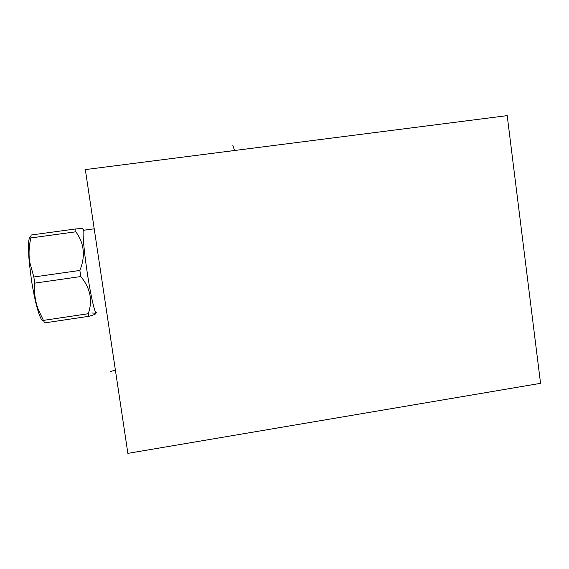 <?xml version="1.0" encoding="UTF-8"?>
<svg xmlns="http://www.w3.org/2000/svg" width="569" height="569" viewBox="0 0 569 569"><rect width="100%" height="100%" fill="white"/><g stroke="black" fill="none" stroke-linecap="round" stroke-linejoin="round"><path stroke-width="0.85" d="M540.55 383.335L507.199 115.635L85.336 169.59L127.869 453.365L540.55 383.335M94.212 228.809L83.344 230.296C82.469 233.482 84.141 252.181 87.206 272.402C90.962 297.587 95.649 317.011 96.566 312.274M83.344 230.296L84.361 230.153M91.815 313.021C97.697 313.05 96.766 314.138 88.999 316.286L88.209 313.732C92.896 300.66 90.421 288.263 80.784 276.548L79.859 270.446C85.606 256.263 84.262 243.383 75.833 231.796L75.812 228.93C81.452 228.525 83.707 228.553 82.583 229.015M79.859 270.446L33.827 276.989L29.666 261.861C28.564 254.137 28.962 246.164 30.868 237.942L31.11 235.018L75.812 228.93M75.833 231.796L30.868 237.942M80.784 276.548L34.773 283.134L33.827 276.989M88.999 316.286L44.617 322.9L38.343 309.7C35.186 301.463 33.991 292.608 34.773 283.134M43.699 320.795C42.134 321.805 40.029 317.772 37.376 308.69C35.186 300.88 33.222 291.435 31.487 280.361L29.247 262.352C27.824 244.947 28.393 236.377 30.946 236.64M88.209 313.732L43.536 320.375M110.166 371.6L115.386 370.099M232.799 145.23L234.592 150.501M84.176 230.182L83.551 229.72M29.247 262.352L29.666 261.861M37.376 308.69L38.343 309.7"/></g></svg>
